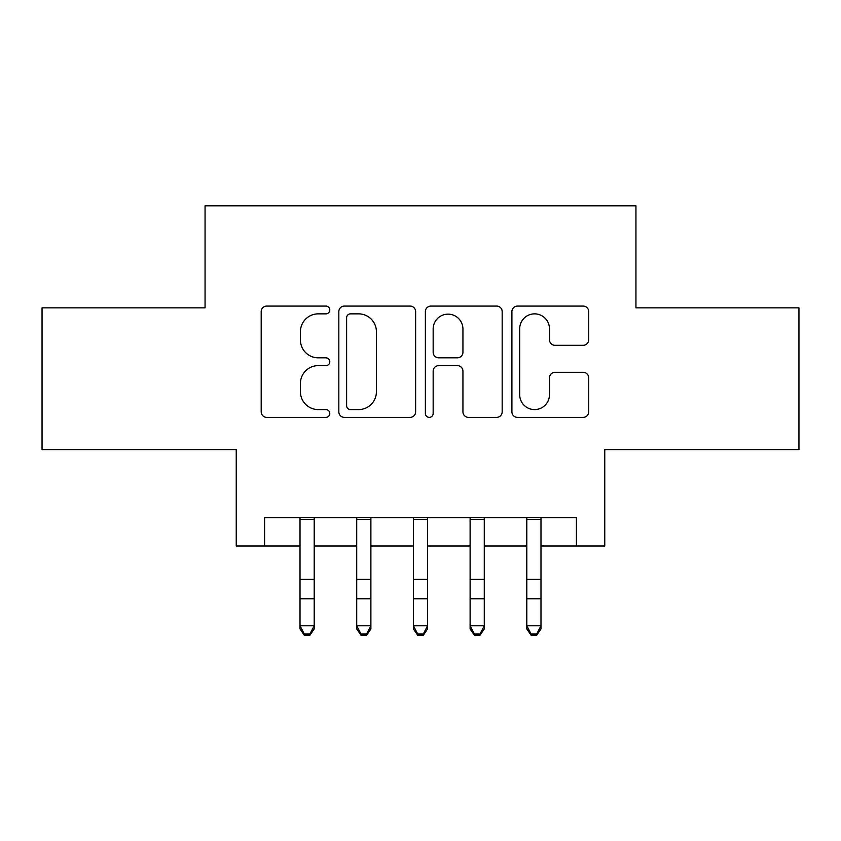 <?xml version="1.0" encoding="UTF-8"?>
<svg xmlns="http://www.w3.org/2000/svg" width="841" height="841" viewBox="0 0 841 841"><rect width="100%" height="100%" fill="white"/><g stroke="black" fill="none" stroke-linecap="round" stroke-linejoin="round"><path stroke-width="1.26" d="M329.788 309.972A3.9 3.9 0 0 0 325.887 306.071L266.765 306.071A5.561 5.561 0 0 0 261.194 311.643L261.194 411.806A5.561 5.561 0 0 0 266.765 417.378L325.887 417.378A3.9 3.9 0 0 0 329.788 413.478A3.9 3.9 0 0 0 325.887 409.588L318.245 409.588A17.808 17.808 0 0 1 300.437 391.78L300.437 383.433A17.808 17.808 0 0 1 318.245 365.625L325.887 365.625A3.9 3.9 0 0 0 329.788 361.725A3.9 3.9 0 0 0 325.887 357.824L318.245 357.824A17.808 17.808 0 0 1 300.437 340.016L300.437 331.669A17.808 17.808 0 0 1 318.245 313.861L325.887 313.861A3.9 3.9 0 0 0 329.788 309.972M583.139 345.304A5.561 5.561 0 0 0 588.711 339.743L588.711 311.643A5.561 5.561 0 0 0 583.139 306.071L517.478 306.071A5.561 5.561 0 0 0 511.906 311.643L511.906 411.806A5.561 5.561 0 0 0 517.478 417.378L583.139 417.378A5.561 5.561 0 0 0 588.711 411.806L588.711 377.861A5.561 5.561 0 0 0 583.139 372.3L555.039 372.3A5.561 5.561 0 0 0 549.467 377.861L549.467 394.702A14.886 14.886 0 0 1 534.582 409.588A14.886 14.886 0 0 1 519.696 394.702L519.696 328.747A14.886 14.886 0 0 1 534.582 313.861A14.886 14.886 0 0 1 549.467 328.747L549.467 339.743A5.561 5.561 0 0 0 555.039 345.304L583.139 345.304M264.589 545.988L264.589 517.635L576.411 517.635L576.411 545.988L604.763 545.988L604.763 449.609L798.95 449.609L798.95 307.859L635.943 307.859L635.943 205.814L205.057 205.814L205.057 307.859L42.05 307.859L42.05 449.609L236.237 449.609L236.237 545.988L300.016 545.988M415.633 311.643A5.561 5.561 0 0 0 410.061 306.071L344.4 306.071A5.561 5.561 0 0 0 338.828 311.643L338.828 411.806A5.561 5.561 0 0 0 344.4 417.378L410.061 417.378A5.561 5.561 0 0 0 415.633 411.806L415.633 311.643M430.939 306.071L496.6 306.071A5.561 5.561 0 0 1 502.172 311.643L502.172 411.806A5.561 5.561 0 0 1 496.6 417.378L468.5 417.378A5.561 5.561 0 0 1 462.939 411.806L462.939 371.186A5.561 5.561 0 0 0 457.367 365.625L438.729 365.625A5.561 5.561 0 0 0 433.157 371.186L433.157 413.478A3.9 3.9 0 0 1 429.267 417.378A3.9 3.9 0 0 1 425.367 413.478L425.367 311.643A5.561 5.561 0 0 1 430.939 306.071M314.198 545.988L356.721 545.988M370.892 545.988L413.415 545.988M427.585 545.988L470.108 545.988M484.279 545.988L526.802 545.988M540.984 545.988L576.411 545.988M350.518 313.861A3.9 3.9 0 0 0 346.618 317.761L346.618 405.688A3.9 3.9 0 0 0 350.518 409.588L358.592 409.588A17.808 17.808 0 0 0 376.4 391.78L376.4 331.669A17.808 17.808 0 0 0 358.592 313.861L350.518 313.861M462.939 329.031A14.886 14.886 0 0 0 448.043 314.145A14.886 14.886 0 0 0 433.157 329.031L433.157 352.263A5.561 5.561 0 0 0 438.729 357.824L457.367 357.824A5.561 5.561 0 0 0 462.939 352.263L462.939 329.031M314.198 517.635L314.198 628.952L309.94 635.186L309.94 633.935L304.274 633.935L304.274 635.186L309.94 635.186M300.016 517.635L300.016 625.799L314.198 625.799L309.94 633.935M304.274 635.186L300.016 628.952L300.016 625.799L304.274 633.935M356.721 628.952L360.968 635.186L356.721 628.952L356.721 625.799L370.892 625.799L370.892 628.952L366.634 635.186L366.634 633.935L360.968 633.935L360.968 635.186L366.634 635.186M413.415 628.952L417.662 635.186L413.415 628.952L413.415 625.799L427.585 625.799L427.585 628.952L423.338 635.186L423.338 633.935L417.662 633.935L417.662 635.186L423.338 635.186M470.108 628.952L474.366 635.186L470.108 628.952L470.108 625.799L484.279 625.799L484.279 628.952L480.032 635.186L480.032 633.935L474.366 633.935L474.366 635.186L480.032 635.186M526.802 628.952L531.06 635.186L526.802 628.952L526.802 625.799L540.984 625.799L540.984 628.952L536.726 635.186L536.726 633.935L531.06 633.935L531.06 635.186L536.726 635.186M370.892 517.635L370.892 625.799L366.634 633.935M356.721 517.635L356.721 625.799L360.968 633.935M427.585 517.635L427.585 625.799L423.338 633.935M413.415 517.635L413.415 625.799L417.662 633.935M484.279 517.635L484.279 625.799L480.032 633.935M470.108 517.635L470.108 625.799L474.366 633.935M540.984 517.635L540.984 625.799L536.726 633.935M526.802 517.635L526.802 625.799L531.06 633.935M314.198 579.323L300.016 579.323M314.198 598.781L300.016 598.781M314.198 519.475L300.016 519.475M370.892 579.323L356.721 579.323M370.892 598.781L356.721 598.781M370.892 519.475L356.721 519.475M427.585 579.323L413.415 579.323M427.585 598.781L413.415 598.781M427.585 519.475L413.415 519.475M484.279 579.323L470.108 579.323M484.279 598.781L470.108 598.781M484.279 519.475L470.108 519.475M540.984 579.323L526.802 579.323M540.984 598.781L526.802 598.781M540.984 519.475L526.802 519.475"/></g></svg>
